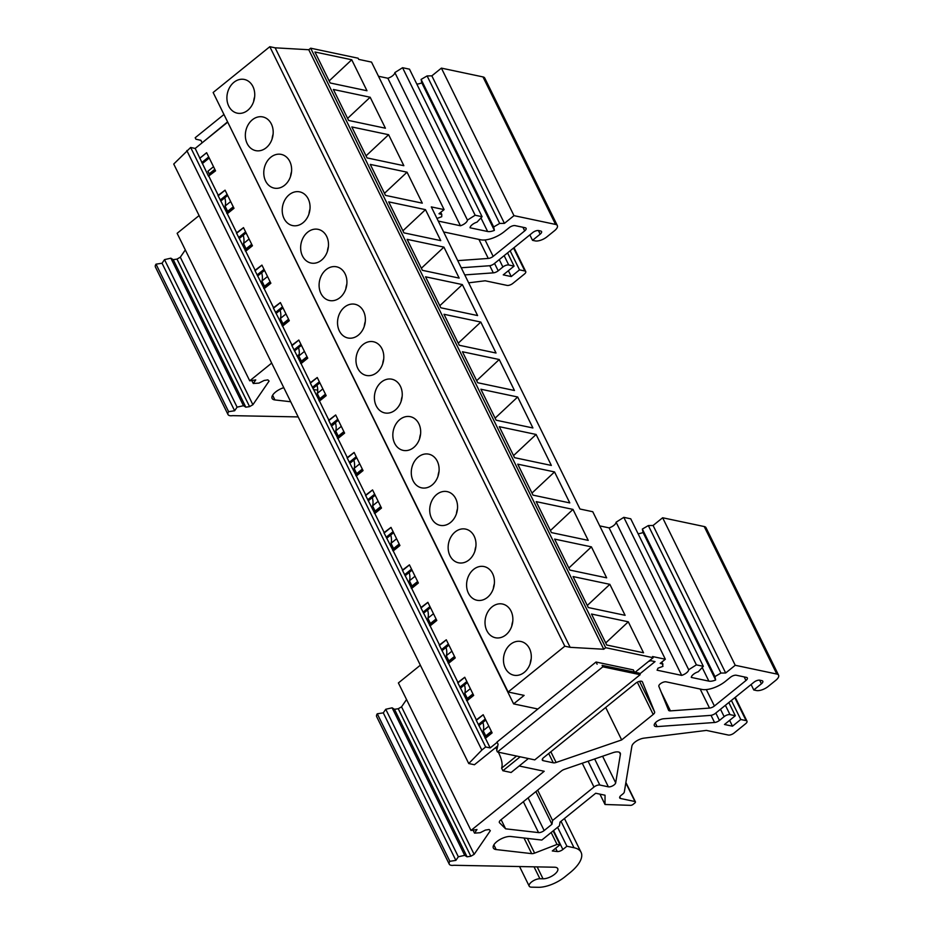 <?xml version="1.0" encoding="UTF-8"?>
<svg xmlns="http://www.w3.org/2000/svg" width="934" height="934" viewBox="0 0 934 934"><rect width="100%" height="100%" fill="white"/><g stroke="black" fill="none" stroke-linecap="round" stroke-linejoin="round"><path stroke-width="1.4" d="M635.132 672.27L653.135 657.723L652.551 656.544L665.347 659.241L592.763 511.727L579.967 509.018L431.298 206.916M520.18 756.797L502.901 770.748L511.12 772.488L528.387 758.536M436.984 218.451L441.712 216.735L441.782 214.435L438.98 213.746L444.105 209.613L371.522 62.099L358.726 59.391L358.131 58.212L310.683 48.194L308.769 49.736L275.145 47.821L269.821 46.7L213.139 92.501L508.131 692.012L524.126 695.386L513.618 703.886L218.883 104.176M653.135 657.723L605.676 647.694L603.761 649.247L308.769 49.736M605.676 647.694L310.683 48.194M603.761 649.247L570.149 647.332L275.145 47.821M570.149 647.332L564.813 646.211L269.821 46.7M513.618 703.886L537.879 709.011L496.993 742.051L498.091 744.258L496.713 750.516L497.448 751.998L534.762 759.879L640.164 674.698L639.44 673.227L634.443 672.118L633.345 669.9L596.02 662.019L537.879 709.011M497.133 742.32L490.175 747.936L485.645 746.978L190.653 147.479L173.736 164.034L468.74 763.533L474.437 764.736L497.729 745.916M485.645 746.978L481.827 750.072L186.823 150.561M481.827 750.072L468.74 763.533M564.813 646.211L508.131 692.012M227.464 122.342L195.183 148.436L190.653 147.479M213.524 166.707L207.908 171.249L209.204 173.876L214.808 169.334M502.901 770.748L501.616 768.133L516.572 756.038M491.366 731.38L485.762 735.91A26.969 11.57 -128.9 0 1 486.532 736.634M495.639 747.597A26.969 11.57 -128.9 0 1 496.911 749.64M498.312 752.174A26.969 11.57 -128.9 0 1 501.616 768.133M484.921 737.942L491.844 732.349M483.182 714.732L492.113 732.875L485.423 738.28L476.118 720.056L483.182 714.732M476.282 720.394L483.205 714.79M478.348 724.586L485.283 718.993M478.873 725.636L485.797 720.044M524.278 672.363A17.221 13.765 -78.1 0 0 531.189 654.606A17.221 13.765 -78.1 0 0 520.938 641.506A17.221 13.765 -78.1 0 0 510.489 644.332A17.221 13.765 -78.1 0 0 503.578 662.101A17.221 13.765 -78.1 0 0 513.828 675.2A17.221 13.765 -78.1 0 0 524.278 672.363M531.212 658.797A17.221 13.765 -78.1 0 0 530.208 663.537M628.29 621.811L591.502 614.035L606.738 645.02L643.538 652.784L628.29 621.811L605.722 642.954M485.762 735.91L483.182 730.657L488.786 726.127M472.931 693.904L467.327 698.445A26.969 11.57 -128.9 0 1 468.097 699.169M482.936 722.356A26.969 11.57 -128.9 0 1 483.182 730.657M466.486 700.477L473.41 694.873M464.747 677.255L473.666 695.41L466.988 700.804L457.683 682.591L464.747 677.255M457.847 682.917L464.77 677.325M459.913 687.12L466.837 681.528M460.427 688.171L467.362 682.579M505.843 634.898A17.221 13.765 -78.1 0 0 512.754 617.14A17.221 13.765 -78.1 0 0 502.504 604.029A17.221 13.765 -78.1 0 0 492.055 606.866A17.221 13.765 -78.1 0 0 485.131 624.624A17.221 13.765 -78.1 0 0 495.382 637.735A17.221 13.765 -78.1 0 0 505.843 634.898M512.778 621.32A17.221 13.765 -78.1 0 0 511.774 626.072M609.855 584.334L573.067 576.57L588.303 607.544L625.103 615.319L609.855 584.334L587.288 605.477M467.327 698.445L464.735 693.191L470.351 688.662M454.496 656.439L448.88 660.968A26.969 11.57 -128.9 0 1 449.663 661.692M464.49 684.891A26.969 11.57 -128.9 0 1 464.735 693.191M448.051 663L454.975 657.408M446.3 639.79L455.232 657.933L448.542 663.338L439.249 645.114L446.3 639.79M439.412 645.452L446.335 639.848M441.478 649.655L448.402 644.051M441.992 650.706L448.915 645.102M487.408 597.421A17.221 13.765 -78.1 0 0 494.319 579.664A17.221 13.765 -78.1 0 0 484.069 566.564A17.221 13.765 -78.1 0 0 473.608 569.401A17.221 13.765 -78.1 0 0 466.696 587.159A17.221 13.765 -78.1 0 0 476.947 600.258A17.221 13.765 -78.1 0 0 487.408 597.421M494.343 583.855A17.221 13.765 -78.1 0 0 493.339 588.607M591.42 546.869L554.621 539.093L569.868 570.079L606.656 577.842L591.42 546.869L568.853 568.012M448.88 660.968L446.3 655.726L451.916 651.185M436.061 618.973L430.446 623.503A26.969 11.57 -128.9 0 1 431.228 624.227M446.055 647.414A26.969 11.57 -128.9 0 1 446.3 655.726M429.605 625.535L436.54 619.942M427.865 602.325L436.797 620.468L430.107 625.873L420.814 607.649L427.865 602.325M420.977 607.987L427.9 602.383M423.044 612.179L429.967 606.586M423.557 613.229L430.481 607.637M468.973 559.956A17.221 13.765 -78.1 0 0 475.885 542.199A17.221 13.765 -78.1 0 0 465.634 529.099A17.221 13.765 -78.1 0 0 455.173 531.925A17.221 13.765 -78.1 0 0 448.262 549.694A17.221 13.765 -78.1 0 0 458.512 562.793A17.221 13.765 -78.1 0 0 468.973 559.956M475.908 546.39A17.221 13.765 -78.1 0 0 474.904 551.13M572.986 509.404L536.186 501.628L551.434 532.602L588.222 540.377L572.986 509.404L550.418 530.547M430.446 623.503L427.865 618.25L433.469 613.72M417.626 581.497L412.011 586.038A26.969 11.57 -128.9 0 1 412.793 586.762M427.62 609.949A26.969 11.57 -128.9 0 1 427.865 618.25M411.17 588.07L418.093 582.466M409.431 564.848L418.362 583.003L411.672 588.397L402.367 570.184L409.431 564.848M402.531 570.511L409.466 564.918M404.609 574.714L411.532 569.121M405.123 575.764L412.046 570.172M450.527 522.491A17.221 13.765 -78.1 0 0 457.45 504.734A17.221 13.765 -78.1 0 0 447.199 491.623A17.221 13.765 -78.1 0 0 436.738 494.46A17.221 13.765 -78.1 0 0 429.827 512.217A17.221 13.765 -78.1 0 0 440.077 525.328A17.221 13.765 -78.1 0 0 450.527 522.491M457.462 508.913A17.221 13.765 -78.1 0 0 456.457 513.665M554.539 471.927L517.751 464.163L532.999 495.137L569.787 502.912L554.539 471.927L531.983 493.07M412.011 586.038L409.431 580.785L415.035 576.243M399.18 544.032L393.576 548.562A26.969 11.57 -128.9 0 1 394.346 549.285M409.185 572.484A26.969 11.57 -128.9 0 1 409.431 580.785M392.735 550.593L399.659 545.001M390.996 527.383L399.927 545.526L393.237 550.932L383.932 532.707L390.996 527.383M384.096 533.045L391.019 527.441M386.162 537.248L393.097 531.644M386.688 538.299L393.611 532.695M432.092 485.015A17.221 13.765 -78.1 0 0 439.003 467.257A17.221 13.765 -78.1 0 0 428.753 454.157A17.221 13.765 -78.1 0 0 418.304 456.995A17.221 13.765 -78.1 0 0 411.392 474.752A17.221 13.765 -78.1 0 0 421.643 487.852A17.221 13.765 -78.1 0 0 432.092 485.015M439.027 471.448A17.221 13.765 -78.1 0 0 438.023 476.2M536.104 434.462L499.316 426.686L514.564 457.672L551.352 465.436L536.104 434.462L513.537 455.605M393.576 548.562L390.996 543.308L396.6 538.778M380.745 506.555L375.141 511.096A26.969 11.57 -128.9 0 1 375.912 511.82M390.751 535.007A26.969 11.57 -128.9 0 1 390.996 543.308M374.3 513.128L381.224 507.524M372.561 489.918L381.481 508.061L374.803 513.466L365.498 495.242L372.561 489.918M365.661 495.569L372.584 489.976M367.727 499.772L374.651 494.179M368.241 500.822L375.176 495.23M413.657 447.549A17.221 13.765 -78.1 0 0 420.569 429.792A17.221 13.765 -78.1 0 0 410.318 416.681A17.221 13.765 -78.1 0 0 399.869 419.518A17.221 13.765 -78.1 0 0 392.945 437.287A17.221 13.765 -78.1 0 0 403.196 450.386A17.221 13.765 -78.1 0 0 413.657 447.549M420.592 433.971A17.221 13.765 -78.1 0 0 419.588 438.723M517.669 396.997L480.882 389.221L496.117 420.195L532.917 427.97L517.669 396.997L495.102 418.14M375.141 511.096L372.549 505.843L378.165 501.313M362.31 469.09L356.695 473.62A26.969 11.57 -128.9 0 1 357.477 474.355M372.304 497.542A26.969 11.57 -128.9 0 1 372.549 505.843M355.866 475.663L362.789 470.059M354.114 452.441L363.046 470.584L356.356 475.99L347.063 457.765L354.114 452.441M347.226 458.104L354.149 452.511M349.293 462.307L356.216 456.714M349.806 463.357L356.73 457.753M395.222 410.084A17.221 13.765 -78.1 0 0 402.134 392.327A17.221 13.765 -78.1 0 0 391.883 379.216A17.221 13.765 -78.1 0 0 381.422 382.053A17.221 13.765 -78.1 0 0 374.511 399.81A17.221 13.765 -78.1 0 0 384.761 412.921A17.221 13.765 -78.1 0 0 395.222 410.084M402.157 396.506A17.221 13.765 -78.1 0 0 401.153 401.258M499.235 359.52L462.435 351.756L477.683 382.73L514.471 390.505L499.235 359.52L476.667 380.663M356.695 473.62L354.114 468.378L359.73 463.836M343.875 431.625L338.26 436.155A26.969 11.57 -128.9 0 1 339.042 436.878M353.869 460.077A26.969 11.57 -128.9 0 1 354.114 468.378M337.419 438.186L344.354 432.594M335.68 414.976L344.611 433.119L337.921 438.525L328.628 420.3L335.68 414.976M328.791 420.639L335.715 415.035M330.858 424.842L337.781 419.238M331.372 425.892L338.295 420.288M376.787 372.608A17.221 13.765 -78.1 0 0 383.699 354.85A17.221 13.765 -78.1 0 0 373.448 341.751A17.221 13.765 -78.1 0 0 362.987 344.588A17.221 13.765 -78.1 0 0 356.076 362.345A17.221 13.765 -78.1 0 0 366.326 375.445A17.221 13.765 -78.1 0 0 376.787 372.608M383.722 359.041A17.221 13.765 -78.1 0 0 382.718 363.793M480.8 322.055L444 314.279L459.248 345.265L496.036 353.029L480.8 322.055L458.232 343.198M338.26 436.155L335.68 430.901L341.284 426.371M325.441 394.148L319.825 398.69A26.969 11.57 -128.9 0 1 320.607 399.413M335.434 422.6A26.969 11.57 -128.9 0 1 335.68 430.901M318.984 400.721L325.908 395.117M317.245 377.511L326.176 395.654L319.486 401.06L310.181 382.835L317.245 377.511M310.345 383.162L317.28 377.569M312.423 387.365L319.346 381.772M312.937 388.416L319.86 382.823M358.341 335.143A17.221 13.765 -78.1 0 0 365.264 317.385A17.221 13.765 -78.1 0 0 355.013 304.274A17.221 13.765 -78.1 0 0 344.553 307.111A17.221 13.765 -78.1 0 0 337.641 324.88A17.221 13.765 -78.1 0 0 347.892 337.98A17.221 13.765 -78.1 0 0 358.341 335.143M365.276 321.565A17.221 13.765 -78.1 0 0 364.272 326.316M462.353 284.59L425.565 276.814L440.813 307.788L477.601 315.564L462.353 284.59L439.797 305.722M319.825 398.69L317.245 393.436L322.849 388.906M306.994 356.683L301.39 361.213A26.969 11.57 -128.9 0 1 302.172 361.948M317 385.135A26.969 11.57 -128.9 0 1 317.245 393.436M300.55 363.244L307.473 357.652M298.81 340.034L307.741 358.177L301.052 363.583L291.747 345.358L298.81 340.034M291.91 345.697L298.833 340.104M293.976 349.9L300.911 344.307M294.502 350.951L301.425 345.346M339.906 297.677A17.221 13.765 -78.1 0 0 346.818 279.908A17.221 13.765 -78.1 0 0 336.567 266.809A17.221 13.765 -78.1 0 0 326.118 269.646A17.221 13.765 -78.1 0 0 319.206 287.403A17.221 13.765 -78.1 0 0 329.457 300.514A17.221 13.765 -78.1 0 0 339.906 297.677M346.841 284.099A17.221 13.765 -78.1 0 0 345.837 288.851M443.919 247.113L407.131 239.349L422.378 270.323L459.166 278.099L443.919 247.113L421.351 268.256M301.39 361.213L298.81 355.971L304.414 351.429M288.559 319.218L282.955 323.748A26.969 11.57 -128.9 0 1 283.726 324.472M298.565 347.67A26.969 11.57 -128.9 0 1 298.81 355.971M282.115 325.779L289.038 320.187M280.375 302.569L289.295 320.712L282.617 326.118L273.312 307.893L280.375 302.569M273.475 308.232L280.398 302.628M275.542 312.435L282.465 306.831M276.055 313.474L282.99 307.881M321.471 260.201A17.221 13.765 -78.1 0 0 328.383 242.443A17.221 13.765 -78.1 0 0 318.132 229.344A17.221 13.765 -78.1 0 0 307.683 232.181A17.221 13.765 -78.1 0 0 300.76 249.938A17.221 13.765 -78.1 0 0 311.01 263.038A17.221 13.765 -78.1 0 0 321.471 260.201M328.406 246.634A17.221 13.765 -78.1 0 0 327.402 251.386M425.484 209.648L388.696 201.872L403.932 232.858L440.731 240.622L425.484 209.648L402.916 230.791M282.955 323.748L280.363 318.494L285.979 313.964M270.124 281.741L264.509 286.283A26.969 11.57 -128.9 0 1 265.291 287.007M280.118 310.193A26.969 11.57 -128.9 0 1 280.363 318.494M263.68 288.314L270.603 282.71M261.929 265.104L270.86 283.247L264.17 288.653L254.877 270.428L261.929 265.104M255.04 270.755L261.964 265.163M257.107 274.958L264.03 269.366M257.621 276.009L264.544 270.416M303.036 222.736A17.221 13.765 -78.1 0 0 309.948 204.978A17.221 13.765 -78.1 0 0 299.697 191.867A17.221 13.765 -78.1 0 0 289.236 194.704A17.221 13.765 -78.1 0 0 282.325 212.462A17.221 13.765 -78.1 0 0 292.575 225.573A17.221 13.765 -78.1 0 0 303.036 222.736M309.971 209.158A17.221 13.765 -78.1 0 0 308.967 213.909M407.049 172.183L370.261 164.407L385.497 195.381L422.285 203.157L407.049 172.183L384.481 193.315M264.509 286.283L261.929 281.029L267.544 276.499M251.69 244.276L246.074 248.806A26.969 11.57 -128.9 0 1 246.856 249.541M261.683 272.728A26.969 11.57 -128.9 0 1 261.929 281.029M245.233 250.837L252.168 245.245M243.494 227.627L252.425 245.77L245.735 251.176L236.442 232.951L243.494 227.627M236.606 233.29L243.529 227.698M238.672 237.493L245.595 231.901M239.186 238.544L246.109 232.94M284.601 185.271A17.221 13.765 -78.1 0 0 291.513 167.501A17.221 13.765 -78.1 0 0 281.262 154.402A17.221 13.765 -78.1 0 0 270.802 157.239A17.221 13.765 -78.1 0 0 263.89 174.997A17.221 13.765 -78.1 0 0 274.141 188.108A17.221 13.765 -78.1 0 0 284.601 185.271M291.536 171.693A17.221 13.765 -78.1 0 0 290.532 176.444M388.614 134.706L351.814 126.942L367.062 157.916L403.85 165.692L388.614 134.706L366.046 155.85M246.074 248.806L243.494 243.564L249.109 239.022M233.255 206.811L227.639 211.341A26.969 11.57 -128.9 0 1 228.421 212.065M243.249 235.251A26.969 11.57 -128.9 0 1 243.494 243.564M226.799 213.372L233.722 207.78M225.059 190.162L233.99 208.305L227.301 213.711L217.996 195.486L225.059 190.162M218.159 195.825L225.094 190.221M220.237 200.028L227.16 194.424M220.751 201.067L227.674 195.475M266.155 147.794A17.221 13.765 -78.1 0 0 273.078 130.036A17.221 13.765 -78.1 0 0 262.828 116.937A17.221 13.765 -78.1 0 0 252.367 119.774A17.221 13.765 -78.1 0 0 245.455 137.531A17.221 13.765 -78.1 0 0 255.706 150.631A17.221 13.765 -78.1 0 0 266.155 147.794M273.09 134.227A17.221 13.765 -78.1 0 0 272.098 138.968M370.168 97.241L333.38 89.466L348.627 120.451L385.415 128.215L370.168 97.241L347.611 118.385M227.639 211.341L225.059 206.087L230.663 201.557M225.059 206.087A26.969 11.57 51.1 0 0 224.814 197.786M209.987 174.6A26.969 11.57 51.1 0 0 209.204 173.876M199.934 158.091L206.624 152.697L215.556 170.84L208.492 176.164L195.183 148.436M218.369 195.568L208.866 176.246M236.804 233.033L227.301 213.711M255.251 270.498L245.735 251.176M273.685 307.975L264.17 288.653M292.12 345.44L282.617 326.118M310.555 382.917L301.052 363.583M328.99 420.382L319.486 401.06M347.436 457.847L337.921 438.525M365.871 495.324L356.356 475.99M384.306 532.789L374.803 513.466M402.741 570.254L393.237 550.932M421.176 607.73L411.672 588.397M439.622 645.196L430.107 625.873M458.057 682.661L448.542 663.338M476.492 720.137L466.988 700.804M490.175 747.936L485.423 738.28M202.316 163.602L209.239 158.009M208.364 175.907L215.287 170.303M199.724 158.348L206.648 152.756M201.791 162.551L208.726 156.959M247.72 110.329A17.221 13.765 101.9 0 1 237.271 113.166A17.221 13.765 101.9 0 1 227.02 100.055A17.221 13.765 101.9 0 1 233.932 82.297A17.221 13.765 101.9 0 1 244.381 79.46A17.221 13.765 101.9 0 1 254.632 92.571A17.221 13.765 101.9 0 1 247.72 110.329M254.655 96.751A17.221 13.765 -78.1 0 0 253.651 101.502M351.733 59.764L314.945 52L330.192 82.974L366.98 90.75L351.733 59.764L329.177 80.908M497.448 751.998L602.839 666.818L602.115 665.347L639.44 673.227M602.839 666.818L640.164 674.698M602.115 665.347L634.443 672.118M597.118 664.226L596.02 662.019M227.336 122.074L202.374 142.622M223.705 114.695L195.194 137.742L195.918 139.213L200.915 140.322L202.001 142.54M441.397 68.124L513.98 215.649L555.567 224.429A9.06 3.818 -26.2 0 1 557.341 225.573L484.746 78.059A9.06 3.818 153.8 0 0 482.983 76.915L441.397 68.124L431.847 75.852L427.107 75.923L421.106 79.425L421.806 82.846A9.06 3.818 153.8 0 1 416.833 84.095M480.952 217.914L487.63 231.504L470.036 227.779A6.62 2.79 153.8 0 1 477.041 222.129L482.084 216.7L409.489 69.174L402.566 67.715L394.86 72.583A6.62 2.79 153.8 0 1 387.855 78.246L378.492 76.261M199.094 215.567L177.133 233.313L249.728 380.827L255.741 379.904L253.277 383.5L251.806 380.512M185.306 249.915L180.309 257.212L176.993 259.103L173.234 259.675L170.875 258.193L164.512 259.629L162.049 263.236L156.025 264.159A9.06 3.818 153.8 0 0 155.418 267.007L228.001 414.521A9.06 3.818 153.8 0 0 232.624 415.653L298.18 416.914M271.689 363.081L249.728 380.827M253.277 383.5L258.952 383.092L264.112 380.465L267.883 379.881L269.085 381.084L252.892 404.726L180.309 257.212M252.892 404.726L249.576 406.617L176.993 259.103M249.576 406.617L245.829 407.189L173.234 259.675M245.829 407.189L243.47 405.706L170.875 258.193M243.47 405.706L237.096 407.154L164.512 259.629M237.096 407.154L234.632 410.75L162.049 263.236M234.632 410.75L228.62 411.672L156.025 264.159M228.62 411.672A9.06 3.818 153.8 0 0 228.001 414.521M331.43 426.009A9.97 4.203 153.8 0 0 335.434 422.612M336.275 432.103A22.661 9.55 -26.2 0 1 334.804 432.874M290.707 401.748L274.923 399.939L272.611 395.245M283.784 387.668A11.325 4.775 153.8 0 0 272.109 398.409A11.325 4.775 153.8 0 0 274.923 399.939M313.52 389.618L317.735 390.097M468.658 282.827L485.166 280.784L507.022 285.395A4.53 1.915 -26.2 0 0 512.883 283.387L524.336 274.129A4.53 1.915 -26.2 0 0 525.737 271.56L514.004 247.697M510.151 250.814L519.526 269.868L524.861 270.988A4.53 1.915 -26.2 0 1 525.737 271.56M519.526 269.868L511.248 276.557L508.376 270.72M511.248 276.557L503.251 274.865L514.074 266.12L507.571 252.892M514.074 266.12L508.738 264.987L504.15 255.659M464.758 274.911L493.315 272.856A4.53 1.915 -26.2 0 0 498.196 270.802L502.889 266.996A4.53 1.915 -26.2 0 1 508.738 264.987M461.244 267.766L489.323 265.758A4.53 1.915 -26.2 0 0 494.203 263.692L532.707 232.578A4.53 1.915 -26.2 0 1 538.556 230.57L540.693 231.025A4.53 1.915 -26.2 0 1 541.568 231.597A4.53 1.915 -26.2 0 1 540.167 234.154L532.532 240.33L529.847 234.889M532.532 240.33L535.194 240.902A9.06 3.818 -26.2 0 0 546.892 236.874L554.539 230.698A9.06 3.818 -26.2 0 0 557.341 225.573M513.98 215.649L504.43 223.366L431.847 75.852M504.43 223.366L499.69 223.448L427.107 75.923M499.69 223.448L493.689 226.95L421.106 79.425M493.689 226.95L494.39 230.371L421.806 82.846M487.63 231.504A9.06 3.818 153.8 0 0 494.39 230.371M482.084 216.7L475.149 215.229L402.566 67.715M475.149 215.229L467.444 220.097L394.86 72.583M387.855 78.246L460.439 225.759A6.62 2.79 153.8 0 0 467.444 220.097M460.439 225.759L438.268 221.078M441.782 214.435L440.743 212.322M444.105 209.613L431.31 206.904M457.742 260.633L488.284 258.438A4.53 1.915 153.8 0 0 493.164 256.383L524.698 230.896A4.53 1.915 153.8 0 0 526.099 228.328A4.53 1.915 153.8 0 0 525.223 227.756L515.089 225.619A4.53 1.915 153.8 0 0 509.24 227.627L504.138 231.749A18.131 7.635 153.8 0 1 480.741 239.793L444.899 232.216A4.53 1.915 153.8 0 0 443.743 232.181M299.172 354.453L297.059 356.158M519.164 765.985L544.207 771.274L470.969 830.454L398.386 682.941L420.347 665.195M470.969 830.454L476.994 829.532L474.53 833.128L473.048 830.139M474.53 833.128L480.193 832.719L485.365 830.092L489.124 829.509L490.327 830.711L474.145 854.353L401.55 706.84L398.234 708.731L394.487 709.303L392.128 707.82L385.754 709.268L383.29 712.864L377.278 713.786A9.06 3.818 153.8 0 0 376.659 716.635L449.254 864.148A9.06 3.818 153.8 0 0 453.866 865.281L554.539 867.219A9.97 4.203 153.8 0 1 557.726 868.608A9.97 4.203 153.8 0 1 553.535 875.076A9.97 4.203 153.8 0 1 543.028 878.801L539.899 878.742A7.25 3.059 153.8 0 0 532.263 881.451A7.25 3.059 153.8 0 0 529.204 886.156A7.25 3.059 153.8 0 0 531.528 887.172L538.358 887.3A22.661 9.55 -26.2 0 0 564.766 876.944L569.868 872.823A36.251 15.271 -26.2 0 0 581.076 852.31L564.44 818.511M406.547 699.543L401.55 706.84M474.145 854.353L470.829 856.245L398.234 708.731M470.829 856.245L467.07 856.817L394.487 709.303M467.07 856.817L464.712 855.346L392.128 707.82M464.712 855.346L458.337 856.782L385.754 709.268M458.337 856.782L455.874 860.377L383.29 712.864M455.874 860.377L449.861 861.3L377.278 713.786M449.861 861.3A9.06 3.818 153.8 0 0 449.254 864.148M557.598 827.314L566.903 846.239L574.013 847.733A36.251 15.271 -26.2 0 1 581.076 852.31M566.903 846.239L562.875 849.496A4.53 1.915 -26.2 0 1 557.271 851.539L552.298 850.967L559.98 844.768L553.15 830.898M559.98 844.768L557.026 844.429L551.165 832.509M557.026 844.429L534.622 853.116A4.53 1.915 -26.2 0 1 531.691 853.641L496.176 849.566L493.864 844.873M599.932 794.134L605.022 804.489L605.034 795.219L595.705 793.246L560.05 822.06L559.419 825.831L541.825 840.051L510.875 836.502A11.325 4.775 153.8 0 0 498.593 840.355A11.325 4.775 153.8 0 0 493.35 848.037A11.325 4.775 153.8 0 0 496.176 849.566M605.022 804.489L630.543 805.353A2.265 0.957 -26.2 0 0 633.217 804.314L634.711 803.112A2.265 0.957 -26.2 0 0 635.412 801.827L625.885 782.47M731.392 700.442L740.767 719.495L746.103 720.616A4.53 1.915 -26.2 0 1 746.99 721.188A4.53 1.915 -26.2 0 1 745.589 723.757L734.124 733.015A4.53 1.915 -26.2 0 1 728.275 735.035L706.408 730.411L644.028 738.14A9.06 3.818 -26.2 0 0 631.886 746.173L624.321 791.974A4.53 1.915 -26.2 0 1 622.85 793.958L621.11 795.359A4.53 1.915 -26.2 0 0 619.709 797.928A4.53 1.915 -26.2 0 0 620.596 798.5L634.968 801.535A2.265 0.957 -26.2 0 1 635.412 801.827M740.767 719.495L732.489 726.185L729.617 720.347M732.489 726.185L724.492 724.492L735.327 715.748L728.812 702.52M735.327 715.748L729.991 714.615L725.391 705.287M751.099 684.517L753.773 689.969L761.42 683.793A4.53 1.915 -26.2 0 0 762.809 681.225A4.53 1.915 -26.2 0 0 761.934 680.653L759.797 680.197A4.53 1.915 -26.2 0 0 753.948 682.217L715.444 713.331A4.53 1.915 -26.2 0 1 710.564 715.386L663.747 718.748A6.795 2.86 153.8 0 0 656.871 721.48A6.795 2.86 153.8 0 0 654.325 725.671A6.795 2.86 153.8 0 0 657.104 726.605L714.557 722.484A4.53 1.915 -26.2 0 0 719.437 720.429L724.142 716.635A4.53 1.915 -26.2 0 1 729.991 714.615M753.773 689.969L756.435 690.53A9.06 3.818 -26.2 0 0 768.133 686.502L775.78 680.326A9.06 3.818 -26.2 0 0 778.582 675.2L705.999 527.687A9.06 3.818 -26.2 0 0 704.224 526.543L662.638 517.763L653.088 525.48L648.348 525.562L642.347 529.064L643.059 532.473L715.642 679.999L714.942 676.578L642.347 529.064M662.638 517.763L735.233 665.277L776.819 674.056A9.06 3.818 -26.2 0 1 778.582 675.2M735.233 665.277L725.671 672.994L653.088 525.48M725.671 672.994L720.943 673.075L648.348 525.562M720.943 673.075L714.942 676.578M702.193 667.541L708.883 681.131A9.06 3.818 153.8 0 0 715.642 679.999M638.074 533.723A9.06 3.818 153.8 0 0 643.059 532.473M708.883 681.131L691.288 677.419A6.62 2.79 153.8 0 1 698.293 671.756L703.325 666.327L630.742 518.814L623.807 517.343L616.101 522.211L688.697 669.725L696.39 664.856L623.807 517.343M703.325 666.327L696.39 664.856M616.101 522.211A6.62 2.79 153.8 0 1 609.096 527.873L681.692 675.387A6.62 2.79 153.8 0 0 688.697 669.725M609.096 527.873L599.733 525.889M681.692 675.387L657.092 670.192L658.015 668.16L662.953 666.362L661.996 661.949M663.035 664.062L660.221 663.385L665.347 659.241M505.621 828.82L538.556 832.603A4.53 1.915 -26.2 0 0 544.16 830.548L551.959 824.255L552.578 820.484L593.977 787.035A4.53 1.915 -26.2 0 1 599.826 785.027L608.361 786.825A4.53 1.915 -26.2 0 0 612.797 785.763A4.53 1.915 -26.2 0 0 615.681 782.832L620.398 754.31A9.06 3.818 -26.2 0 0 620.258 753.143A9.06 3.818 -26.2 0 0 612.856 752.711L564.346 769.382A4.53 1.915 -26.2 0 0 561.311 771.04L500.764 819.97A4.53 1.915 -26.2 0 0 499.363 822.527A4.53 1.915 -26.2 0 0 499.527 822.761L505.621 828.82L501.126 819.678M551.959 824.255L535.882 791.588M552.578 820.484L537.657 790.152M621.67 739.926L653.193 714.452A4.53 1.915 -26.2 0 0 654.617 711.93L642.394 681.867A4.53 1.915 -26.2 0 0 642.37 681.82A4.53 1.915 -26.2 0 0 635.634 683.256L543.716 757.544A4.53 1.915 -26.2 0 0 542.315 760.101A4.53 1.915 -26.2 0 0 543.191 760.673L553.29 762.809A4.53 1.915 -26.2 0 0 556.104 762.459L621.67 739.926L605.687 707.458M709.525 708.077A4.53 1.915 -26.2 0 0 714.405 706.011L745.951 680.524A4.53 1.915 -26.2 0 0 747.352 677.967A4.53 1.915 -26.2 0 0 746.464 677.395L736.331 675.247A4.53 1.915 -26.2 0 0 730.481 677.255L725.391 681.376A18.131 7.635 -26.2 0 1 701.983 689.42L666.14 681.843A4.53 1.915 -26.2 0 0 661.202 683.209A4.53 1.915 -26.2 0 0 658.867 686.373L668.557 710.202A4.53 1.915 -26.2 0 0 668.581 710.26A4.53 1.915 -26.2 0 0 670.437 710.879L709.525 708.077L700.161 689.035M648.465 661.494L650.753 660.7L655.026 661.611L639.778 673.928M524.861 270.988L513.572 248.047M502.889 266.996L499.258 259.617M498.196 270.802L494.553 263.411M493.315 272.856L489.79 265.7M540.167 234.154L538.393 230.546M555.567 224.429L482.983 76.915M522.923 227.277L524.698 230.896M485.073 239.945L493.164 256.383M478.909 239.396L488.284 258.438M537.167 866.88L543.028 878.801M539.899 878.742L534.038 866.822M574.013 847.733L561.007 821.29M562.875 849.496L553.558 830.559M557.271 851.539L555.66 848.259M534.622 853.116L527.383 838.393M531.691 853.641L523.997 838.008M634.968 801.535L625.815 782.926M620.596 798.5L619.791 796.877M746.103 720.616L734.813 697.675M724.142 716.635L720.499 709.245M719.437 720.429L715.806 713.039M714.557 722.484L711.031 715.327M657.104 726.605L655.283 722.904M761.42 683.793L759.634 680.174M776.819 674.056L704.224 526.543M538.556 832.603L523.355 801.711M544.16 830.548L528.095 797.881M593.977 787.035L582.256 763.23M599.826 785.027L588.105 761.222M608.361 786.825L594.654 758.968M615.681 782.832L602.593 756.236M620.398 754.31L619.429 752.325M653.193 714.452L637.315 682.17M654.617 711.93L639.568 681.341M543.191 760.673L542.397 759.062M553.29 762.809L548.702 753.505M556.104 762.459L550.85 751.777M670.437 710.879L661.214 692.129M714.405 706.011L706.314 689.572M745.951 680.524L744.164 676.905M519.561 866.542L529.204 886.156M746.99 721.188L735.245 697.324"/></g></svg>
